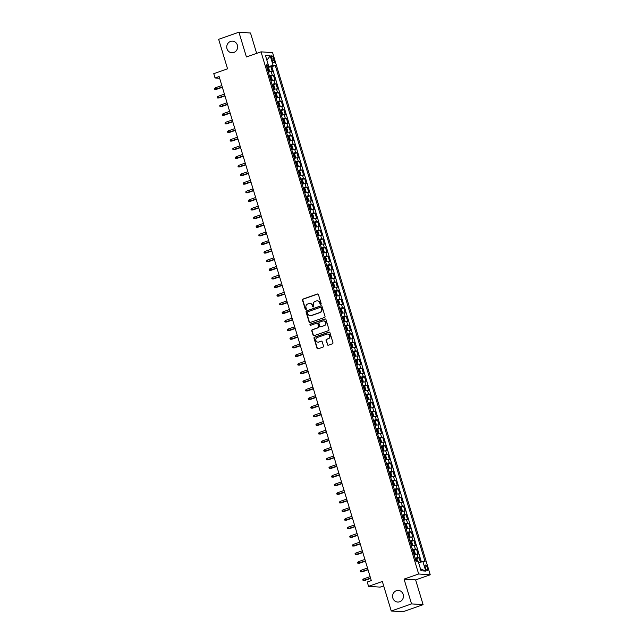 <?xml version="1.0" encoding="UTF-8"?>
<svg xmlns="http://www.w3.org/2000/svg" width="644" height="644" viewBox="0 0 644 644"><rect width="100%" height="100%" fill="white"/><g stroke="black" fill="none" stroke-linecap="round" stroke-linejoin="round"><path stroke-width="0.97" d="M320.776 304.362A0.62 0.588 -86 0 0 321.155 303.574L318.442 294.59A0.894 0.837 -86 0 0 317.387 294.018L303.05 299.049A0.894 0.837 -86 0 0 302.511 300.176L305.224 309.16A0.62 0.588 -86 0 0 305.956 309.555A0.62 0.588 -86 0 0 306.335 308.774L305.989 307.607A2.85 2.673 -86 0 1 307.719 304.008L308.911 303.59A2.85 2.673 -86 0 1 312.276 305.401L312.63 306.56A0.62 0.588 -86 0 0 313.37 306.963A0.62 0.588 -86 0 0 313.749 306.174L313.395 305.006A2.85 2.673 -86 0 1 315.125 301.408L316.325 300.99A2.85 2.673 -86 0 1 319.69 302.801L320.036 303.968A0.62 0.588 -86 0 0 320.776 304.362M396.35 590.725A5.812 5.45 -86 0 0 397.614 602.035A5.812 5.45 -86 0 0 403.426 595.507A5.812 5.45 -86 0 0 396.35 590.725M230.512 41.441A5.812 5.45 -86 0 0 231.776 52.752A5.812 5.45 -86 0 0 237.588 46.223A5.812 5.45 -86 0 0 230.512 41.441M427.375 567.847A2.906 0.934 70.7 0 0 425.41 565.038A2.906 0.934 70.7 0 0 425.37 567.702A2.906 0.934 70.7 0 0 427.334 570.52A2.906 0.934 70.7 0 0 427.375 567.847M327.337 344.637A0.894 0.837 -86 0 0 328.392 345.208L332.417 343.791A0.894 0.837 -86 0 0 332.956 342.672L329.945 332.69A0.894 0.837 -86 0 0 328.891 332.119L314.554 337.15A0.894 0.837 -86 0 0 314.014 338.277L317.025 348.259A0.894 0.837 -86 0 0 318.08 348.823L322.934 347.116A0.894 0.837 -86 0 0 323.481 345.989L322.185 341.723A0.894 0.837 -86 0 0 321.139 341.159L318.724 342.004A2.383 2.238 -86 0 1 315.826 340.04A2.383 2.238 -86 0 1 317.363 337.472L326.798 334.164A2.383 2.238 -86 0 1 329.704 336.128A2.383 2.238 -86 0 1 328.166 338.688L326.597 339.243A0.894 0.837 -86 0 0 326.049 340.37L327.651 344.661A0.894 0.837 -86 0 0 328.231 345.24M256.658 53.38L250.508 33.005L238.94 32.2L218.654 39.316L227.557 68.828L213.768 73.666L215.064 77.972L219.121 76.547L371.306 580.598L367.249 582.015L368.545 586.322L380.121 587.127L383.671 585.879M411.54 603.887L423.108 604.684L415.63 579.914L404.062 579.109L411.54 603.887L391.254 610.995L382.343 581.484L368.545 586.322M404.062 579.109L418.664 573.989L261.021 51.85L272.589 52.647L430.232 574.794L418.664 573.989M238.94 32.2L246.419 56.97L261.021 51.85M324.471 317.492A0.894 0.837 -86 0 0 325.019 316.365L322 306.383A0.894 0.837 -86 0 0 320.954 305.82L306.616 310.851A0.894 0.837 -86 0 0 306.069 311.97L309.088 321.952A0.894 0.837 -86 0 0 310.134 322.523L324.471 317.492M325.969 319.537L328.987 329.519A0.894 0.837 -86 0 1 328.448 330.646L314.111 335.669A0.894 0.837 -86 0 1 313.056 335.105L311.768 330.831A0.894 0.837 -86 0 1 312.308 329.712L318.12 327.667A0.894 0.837 -86 0 0 318.659 326.54L317.806 323.707A0.894 0.837 -86 0 0 316.759 323.143L310.706 325.268A0.62 0.588 -86 0 1 309.941 324.753A0.62 0.588 -86 0 1 310.344 324.085L324.922 318.973A0.894 0.837 -86 0 1 325.969 319.537M423.108 604.684L402.822 611.8L391.254 610.995M420.443 562.212L419.099 557.736L416.266 558.726M415.09 558.195A3.631 0.467 -16.8 0 1 417.956 557.656L416.918 554.21L418.053 554.291L416.491 549.123L413.665 550.113M412.49 549.582A3.631 0.467 -16.8 0 1 415.356 549.042L414.309 545.597L415.452 545.669L413.891 540.501L411.065 541.491M409.89 540.96A3.631 0.467 -16.8 0 1 412.756 540.421L411.709 536.975L412.852 537.056L411.291 531.888L408.465 532.878M407.29 532.346A3.631 0.467 -16.8 0 1 410.148 531.807L409.109 528.362L410.252 528.442L408.69 523.274L405.865 524.264M404.682 523.733A3.631 0.467 -16.8 0 1 407.547 523.194L406.509 519.748L407.652 519.821L406.09 514.653L403.265 515.643M402.081 515.111A3.631 0.467 -16.8 0 1 404.947 514.572L403.909 511.127L405.052 511.207L403.49 506.039L400.657 507.029M399.481 506.498A3.631 0.467 -16.8 0 1 402.347 505.959L401.309 502.513L402.444 502.594L400.89 497.426L398.056 498.416M396.881 497.884A3.631 0.467 -16.8 0 1 399.747 497.345L398.7 493.9L399.844 493.972L398.282 488.804L395.456 489.794M394.281 489.263A3.631 0.467 -16.8 0 1 397.147 488.724L396.1 485.278L397.243 485.359L395.682 480.191L392.856 481.181M391.681 480.649A3.631 0.467 -16.8 0 1 394.539 480.11L393.5 476.665L394.643 476.745L393.082 471.577L390.256 472.567M389.073 472.036A3.631 0.467 -16.8 0 1 391.938 471.497L390.9 468.051L392.043 468.124L390.481 462.956L387.656 463.946M386.472 463.414A3.631 0.467 -16.8 0 1 389.338 462.875L388.3 459.43L389.443 459.51L387.881 454.342L385.056 455.332M383.872 454.801A3.631 0.467 -16.8 0 1 386.738 454.262L385.7 450.816L386.835 450.897L385.281 445.729L382.447 446.719M381.272 446.187A3.631 0.467 -16.8 0 1 384.138 445.648L383.099 442.203L384.235 442.275L382.673 437.107L379.847 438.097M378.672 437.566A3.631 0.467 -16.8 0 1 381.538 437.026L380.491 433.581L381.634 433.662L380.073 428.493L377.247 429.484M376.072 428.952A3.631 0.467 -16.8 0 1 378.938 428.413L377.891 424.968L379.034 425.048L377.473 419.88L374.647 420.87M373.472 420.339A3.631 0.467 -16.8 0 1 376.329 419.799L375.291 416.354L376.434 416.426L374.872 411.258L372.047 412.249M370.863 411.717A3.631 0.467 -16.8 0 1 373.729 411.178L372.691 407.733L373.834 407.813L372.272 402.645L369.447 403.635M368.263 403.104A3.631 0.467 -16.8 0 1 371.129 402.564L370.091 399.119L371.234 399.2L369.672 394.031L366.839 395.022M365.663 394.49A3.631 0.467 -16.8 0 1 368.529 393.951L367.491 390.506L368.626 390.578L367.072 385.41L364.238 386.4M363.063 385.869A3.631 0.467 -16.8 0 1 365.929 385.329L364.89 381.884L366.025 381.964L364.464 376.796L361.638 377.787M360.463 377.255A3.631 0.467 -16.8 0 1 363.329 376.716L362.282 373.27L363.425 373.351L361.864 368.183L359.038 369.173M357.863 368.642A3.631 0.467 -16.8 0 1 360.721 368.102L359.682 364.657L360.825 364.729L359.263 359.561L356.438 360.551M355.255 360.02A3.631 0.467 -16.8 0 1 358.12 359.481L357.082 356.035L358.225 356.116L356.663 350.948L353.838 351.938M352.654 351.407A3.631 0.467 -16.8 0 1 355.52 350.867L354.482 347.422L355.625 347.502L354.063 342.334L351.238 343.324M350.054 342.793A3.631 0.467 -16.8 0 1 352.92 342.254L351.882 338.808L353.025 338.881L351.463 333.713L348.629 334.703M347.454 334.172A3.631 0.467 -16.8 0 1 350.32 333.632L349.281 330.187L350.417 330.267L348.855 325.099L346.029 326.089M344.854 325.558A3.631 0.467 -16.8 0 1 347.72 325.019L346.673 321.573L347.816 321.654L346.255 316.486L343.429 317.476M342.254 316.945A3.631 0.467 -16.8 0 1 345.12 316.405L344.073 312.96L345.216 313.032L343.654 307.864L340.829 308.854M339.654 308.323A3.631 0.467 -16.8 0 1 342.511 307.784L341.473 304.338L342.616 304.419L341.054 299.251L338.229 300.241M337.045 299.71A3.631 0.467 -16.8 0 1 339.911 299.17L338.873 295.725L340.016 295.805L338.454 290.637L335.629 291.627M334.445 291.096A3.631 0.467 -16.8 0 1 337.311 290.557L336.273 287.111L337.416 287.184L335.854 282.016L333.02 283.006M331.845 282.474A3.631 0.467 -16.8 0 1 334.711 281.935L333.673 278.49L334.808 278.57L333.254 273.402L330.42 274.392M329.245 273.861A3.631 0.467 -16.8 0 1 332.111 273.322L331.072 269.876L332.207 269.957L330.646 264.789L327.82 265.779M326.645 265.248A3.631 0.467 -16.8 0 1 329.511 264.708L328.464 261.263L329.607 261.335L328.046 256.167L325.22 257.157M324.045 256.626A3.631 0.467 -16.8 0 1 326.902 256.087L325.864 252.641L327.007 252.722L325.445 247.554L322.62 248.544M321.437 248.012A3.631 0.467 -16.8 0 1 324.302 247.473L323.264 244.028L324.407 244.108L322.845 238.94L320.02 239.93M318.836 239.399A3.631 0.467 -16.8 0 1 321.702 238.86L320.664 235.414L321.807 235.487L320.245 230.319L317.42 231.309M316.236 230.777A3.631 0.467 -16.8 0 1 319.102 230.238L318.064 226.793L319.207 226.873L317.645 221.705L314.811 222.695M313.636 222.164A3.631 0.467 -16.8 0 1 316.502 221.625L315.463 218.179L316.598 218.26L315.037 213.092L312.211 214.082M311.036 213.55A3.631 0.467 -16.8 0 1 313.902 213.011L312.855 209.566L313.998 209.638L312.437 204.47L309.611 205.46M308.436 204.929A3.631 0.467 -16.8 0 1 311.302 204.39L310.255 200.944L311.398 201.025L309.836 195.857L307.011 196.847M305.836 196.315A3.631 0.467 -16.8 0 1 308.693 195.776L307.655 192.331L308.798 192.411L307.236 187.243L304.411 188.233M303.227 187.702A3.631 0.467 -16.8 0 1 306.093 187.163L305.055 183.717L306.198 183.79L304.636 178.621L301.811 179.612M300.627 179.08A3.631 0.467 -16.8 0 1 303.493 178.541L302.455 175.096L303.598 175.176L302.036 170.008L299.21 170.998M298.027 170.467A3.631 0.467 -16.8 0 1 300.893 169.927L299.854 166.482L300.99 166.563L299.436 161.394L296.602 162.385M295.427 161.853A3.631 0.467 -16.8 0 1 298.293 161.314L297.254 157.869L298.389 157.941L296.828 152.773L294.002 153.763M292.827 153.232A3.631 0.467 -16.8 0 1 295.693 152.692L294.646 149.247L295.789 149.328L294.228 144.159L291.402 145.15M290.227 144.618A3.631 0.467 -16.8 0 1 293.084 144.079L292.046 140.633L293.189 140.714L291.627 135.546L288.802 136.536M287.618 136.005A3.631 0.467 -16.8 0 1 290.484 135.465L289.446 132.02L290.589 132.092L289.027 126.924L286.202 127.915M285.018 127.383A3.631 0.467 -16.8 0 1 287.884 126.844L286.846 123.398L287.989 123.479L286.427 118.311L283.602 119.301M282.418 118.77A3.631 0.467 -16.8 0 1 285.284 118.23L284.246 114.785L285.389 114.865L283.827 109.697L280.993 110.688M279.818 110.156A3.631 0.467 -16.8 0 1 282.684 109.617L281.645 106.171L282.78 106.244L281.219 101.076L278.393 102.066M277.218 101.535A3.631 0.467 -16.8 0 1 280.084 100.995L279.037 97.55L280.18 97.63L278.619 92.462L275.793 93.452M274.618 92.921A3.631 0.467 -16.8 0 1 277.483 92.382L276.437 88.936L277.58 89.017L276.018 83.849L273.193 84.839M272.018 84.308A3.631 0.467 -16.8 0 1 274.875 83.768L273.837 80.323L274.98 80.395L273.418 75.227L272.275 75.147A3.631 0.467 163.2 0 0 269.409 75.686M270.593 76.217L273.418 75.227M271.631 58.403L272.203 60.303A2.818 0.902 70.7 0 0 274.103 63.023A2.818 0.902 70.7 0 0 274.143 60.439L273.571 58.54A2.818 0.902 70.7 0 0 271.671 55.819A2.818 0.902 70.7 0 0 271.631 58.403M418.576 562.647L422.923 561.632L425.112 561.785L275.27 65.487L273.08 65.342L266.793 67.016M422.923 561.632L425.789 571.107L421.031 570.777L418.173 561.302L415.984 561.149L266.141 64.859L268.331 65.012L265.473 55.529L270.222 55.859L273.08 65.342M421.401 561.987L271.865 66.686L270.818 66.614L272.38 71.782L271.237 71.701A3.631 0.467 163.2 0 0 268.371 72.241M274.875 83.768L276.018 83.849M277.483 92.382L278.619 92.462M280.084 100.995L281.219 101.076M282.684 109.617L283.827 109.697M285.284 118.23L286.427 118.311M287.884 126.844L289.027 126.924M290.484 135.465L291.627 135.546M293.084 144.079L294.228 144.159M295.693 152.692L296.828 152.773M298.293 161.314L299.436 161.394M300.893 169.927L302.036 170.008M303.493 178.541L304.636 178.621M306.093 187.163L307.236 187.243M308.693 195.776L309.836 195.857M311.302 204.39L312.437 204.47M313.902 213.011L315.037 213.092M316.502 221.625L317.645 221.705M319.102 230.238L320.245 230.319M321.702 238.86L322.845 238.94M324.302 247.473L325.445 247.554M326.902 256.087L328.046 256.167M329.511 264.708L330.646 264.789M332.111 273.322L333.254 273.402M334.711 281.935L335.854 282.016M337.311 290.557L338.454 290.637M339.911 299.17L341.054 299.251M342.511 307.784L343.654 307.864M345.12 316.405L346.255 316.486M347.72 325.019L348.855 325.099M350.32 333.632L351.463 333.713M352.92 342.254L354.063 342.334M355.52 350.867L356.663 350.948M358.12 359.481L359.263 359.561M360.721 368.102L361.864 368.183M363.329 376.716L364.464 376.796M365.929 385.329L367.072 385.41M368.529 393.951L369.672 394.031M371.129 402.564L372.272 402.645M373.729 411.178L374.872 411.258M376.329 419.799L377.473 419.88M378.938 428.413L380.073 428.493M381.538 437.026L382.673 437.107M384.138 445.648L385.281 445.729M386.738 454.262L387.881 454.342M389.338 462.875L390.481 462.956M391.938 471.497L393.082 471.577M394.539 480.11L395.682 480.191M397.147 488.724L398.282 488.804M399.747 497.345L400.89 497.426M402.347 505.959L403.49 506.039M404.947 514.572L406.09 514.653M407.547 523.194L408.69 523.274M410.148 531.807L411.291 531.888M412.756 540.421L413.891 540.501M415.356 549.042L416.491 549.123M417.956 557.656L419.099 557.736M268.588 66.388L268.194 65.092M415.63 579.914L430.232 574.794M215.064 77.972L219.652 78.286M267.993 67.604L270.818 66.614M271.865 66.686L275.27 65.487M266.527 66.123L268.331 65.012M273.837 80.323A3.631 0.467 163.2 0 0 270.971 80.862M276.437 88.936A3.631 0.467 163.2 0 0 273.571 89.476M279.037 97.55A3.631 0.467 163.2 0 0 276.179 98.089M281.645 106.171A3.631 0.467 163.2 0 0 278.78 106.711M284.246 114.785A3.631 0.467 163.2 0 0 281.38 115.324M286.846 123.398A3.631 0.467 163.2 0 0 283.98 123.938M289.446 132.02A3.631 0.467 163.2 0 0 286.58 132.559M292.046 140.633A3.631 0.467 163.2 0 0 289.18 141.173M294.646 149.247A3.631 0.467 163.2 0 0 291.788 149.786M297.254 157.869A3.631 0.467 163.2 0 0 294.389 158.408M299.854 166.482A3.631 0.467 163.2 0 0 296.989 167.021M302.455 175.096A3.631 0.467 163.2 0 0 299.589 175.635M305.055 183.717A3.631 0.467 163.2 0 0 302.189 184.248M307.655 192.331A3.631 0.467 163.2 0 0 304.789 192.87M310.255 200.944A3.631 0.467 163.2 0 0 307.389 201.483M312.855 209.566A3.631 0.467 163.2 0 0 309.997 210.097M315.463 218.179A3.631 0.467 163.2 0 0 312.598 218.719M318.064 226.793A3.631 0.467 163.2 0 0 315.198 227.332M320.664 235.414A3.631 0.467 163.2 0 0 317.798 235.946M323.264 244.028A3.631 0.467 163.2 0 0 320.398 244.567M325.864 252.641A3.631 0.467 163.2 0 0 322.998 253.181M328.464 261.263A3.631 0.467 163.2 0 0 325.606 261.794M331.072 269.876A3.631 0.467 163.2 0 0 328.207 270.416M333.673 278.49A3.631 0.467 163.2 0 0 330.807 279.029M336.273 287.111A3.631 0.467 163.2 0 0 333.407 287.643M338.873 295.725A3.631 0.467 163.2 0 0 336.007 296.264M341.473 304.338A3.631 0.467 163.2 0 0 338.607 304.878M344.073 312.96A3.631 0.467 163.2 0 0 341.207 313.491M346.673 321.573A3.631 0.467 163.2 0 0 343.816 322.113M349.281 330.187A3.631 0.467 163.2 0 0 346.416 330.726M351.882 338.808A3.631 0.467 163.2 0 0 349.016 339.34M354.482 347.422A3.631 0.467 163.2 0 0 351.616 347.961M357.082 356.035A3.631 0.467 163.2 0 0 354.216 356.575M359.682 364.657A3.631 0.467 163.2 0 0 356.816 365.188M362.282 373.27A3.631 0.467 163.2 0 0 359.424 373.81M364.89 381.884A3.631 0.467 163.2 0 0 362.025 382.423M367.491 390.506A3.631 0.467 163.2 0 0 364.625 391.037M370.091 399.119A3.631 0.467 163.2 0 0 367.225 399.658M372.691 407.733A3.631 0.467 163.2 0 0 369.825 408.272M375.291 416.354A3.631 0.467 163.2 0 0 372.425 416.885M377.891 424.968A3.631 0.467 163.2 0 0 375.025 425.507M380.491 433.581A3.631 0.467 163.2 0 0 377.634 434.12M383.099 442.203A3.631 0.467 163.2 0 0 380.234 442.734M385.7 450.816A3.631 0.467 163.2 0 0 382.834 451.355M388.3 459.43A3.631 0.467 163.2 0 0 385.434 459.969M390.9 468.051A3.631 0.467 163.2 0 0 388.034 468.582M393.5 476.665A3.631 0.467 163.2 0 0 390.634 477.204M396.1 485.278A3.631 0.467 163.2 0 0 393.234 485.818M398.7 493.9A3.631 0.467 163.2 0 0 395.843 494.431M401.309 502.513A3.631 0.467 163.2 0 0 398.443 503.053M403.909 511.127A3.631 0.467 163.2 0 0 401.043 511.666M406.509 519.748A3.631 0.467 163.2 0 0 403.643 520.28M409.109 528.362A3.631 0.467 163.2 0 0 406.243 528.901M411.709 536.975A3.631 0.467 163.2 0 0 408.843 537.515M414.309 545.597A3.631 0.467 163.2 0 0 411.452 546.128M416.918 554.21A3.631 0.467 163.2 0 0 414.052 554.75M266.882 60.206L270.222 55.859M425.789 571.107L420.435 568.797M320.712 304.379A0.62 0.588 -86 0 1 320.35 303.984L319.996 302.825A2.85 2.673 -86 0 0 317.492 300.869M310.086 303.469A2.85 2.673 -86 0 1 312.59 305.425L312.944 306.584A0.62 0.588 -86 0 0 313.306 306.979M317.862 294.002A0.894 0.837 -86 0 0 317.701 294.042L303.364 299.074A0.894 0.837 -86 0 0 302.825 300.201L305.538 309.184A0.62 0.588 -86 0 0 305.892 309.579M321.42 305.803A0.894 0.837 -86 0 0 321.259 305.844L306.922 310.867A0.894 0.837 -86 0 0 306.383 311.994L309.402 321.976A0.894 0.837 -86 0 0 309.981 322.555M321.171 307.711A0.62 0.588 -86 0 0 320.43 307.309L307.848 311.728A0.62 0.588 -86 0 0 307.47 312.509L307.84 313.741A2.85 2.673 -86 0 0 311.205 315.552L319.802 312.533A2.85 2.673 -86 0 0 321.541 308.935L321.477 307.727A0.62 0.588 -86 0 0 320.809 307.317M310.344 315.697A2.85 2.673 -86 0 0 311.519 315.576L311.205 315.552M321.477 307.727L321.847 308.959A2.85 2.673 -86 0 1 320.116 312.557L311.519 315.576M317.226 323.127A0.894 0.837 -86 0 1 318.12 323.731L318.973 326.564A0.894 0.837 -86 0 1 318.434 327.691L312.622 329.728A0.894 0.837 -86 0 0 312.082 330.855L313.37 335.13A0.894 0.837 -86 0 0 313.95 335.709M325.389 318.957A0.894 0.837 -86 0 0 325.236 318.989L310.658 324.101A0.62 0.588 -86 0 0 310.641 325.284M324.157 325.55A2.383 2.238 -86 0 0 323.634 320.913A2.383 2.238 -86 0 0 322.789 321.026L319.464 322.193A0.894 0.837 -86 0 0 318.925 323.32L319.778 326.154A0.894 0.837 -86 0 0 320.833 326.717L324.471 325.574A2.383 2.238 -86 0 0 323.795 320.929M320.672 326.758A0.894 0.837 -86 0 0 321.139 326.741L320.833 326.717M324.471 325.574L321.139 326.741M327.804 334.067A2.383 2.238 -86 0 1 328.48 338.712L326.902 339.267A0.894 0.837 -86 0 0 326.363 340.386L327.651 344.661M318.039 342.117A2.383 2.238 -86 0 0 319.038 342.02L318.724 342.004M321.606 341.135A0.894 0.837 -86 0 0 321.453 341.175L319.038 342.02M329.366 332.103A0.894 0.837 -86 0 0 329.205 332.143L314.868 337.174A0.894 0.837 -86 0 0 314.328 338.301L317.339 348.275A0.894 0.837 -86 0 0 317.919 348.863M268.339 72.128L269.57 71.001L268.789 68.417L267.904 67.515L266.978 67.636M267.92 67.54L269.208 71.806L268.282 71.943M267.791 70.309L268.371 70.204L268.065 69.174L267.477 69.27M216.384 89.371L214.79 89.371L214.524 88.51L215.354 87.785L215.821 89.339L216.384 89.371L222.365 87.278M214.79 89.371L222.301 87.061M215.354 87.785L221.834 85.515M270.939 80.742L272.171 79.623L271.39 77.039L270.504 76.129L269.578 76.25M270.528 76.153L271.816 80.42L270.882 80.556M270.391 78.922L270.971 78.818L270.665 77.787L270.078 77.884M218.984 97.993L217.39 97.985L217.125 97.123L217.954 96.399L218.421 97.952L218.984 97.993L224.965 95.892M217.39 97.985L224.901 95.682M217.954 96.399L224.434 94.129M273.539 89.355L274.771 88.236L273.99 85.652L273.104 84.75L272.187 84.863M274.408 89.057L273.483 89.178M272.992 87.536L273.579 87.439L273.265 86.401L272.678 86.505M221.584 106.606L219.99 106.598L219.733 105.737L220.554 105.02L221.021 106.566L221.584 106.606L227.565 104.513M219.99 106.598L227.501 104.296M220.554 105.02L227.034 102.742M276.139 97.977L277.371 96.85L276.59 94.266L275.729 93.388L274.787 93.485M277.009 97.671L276.083 97.791M275.729 93.388L277.017 97.655M275.592 96.157L276.179 96.053L275.865 95.022L275.278 95.119M224.184 115.22L222.591 115.22L222.333 114.358L223.154 113.634L223.621 115.187L224.184 115.22L230.166 113.127M222.591 115.22L230.101 112.909M223.154 113.634L229.634 111.364M278.739 106.59L279.971 105.471L279.19 102.887L278.305 101.977L277.387 102.098M279.609 106.284L278.691 106.405M278.192 104.771L278.78 104.666L278.466 103.636L277.878 103.732M226.785 123.841L225.191 123.833L224.933 122.972L225.754 122.247L226.229 123.801L226.785 123.841L232.766 121.74M225.191 123.833L232.701 121.531M225.754 122.247L232.234 119.977M281.348 115.204L282.571 114.085L281.79 111.501L280.905 110.599L279.987 110.712M282.209 114.906L281.291 115.026M280.792 113.384L281.38 113.288L281.066 112.249L280.486 112.354M229.393 132.455L227.791 132.447L227.533 131.585L228.362 130.869L228.829 132.414L229.393 132.455L235.374 130.362M227.791 132.447L235.31 130.144M228.362 130.869L234.835 128.591M283.948 123.825L285.179 122.698L284.398 120.114L283.529 119.237L282.587 119.333M284.809 123.519L283.891 123.64M283.529 119.237L284.817 123.503M283.392 122.006L283.98 121.901L283.666 120.871L283.086 120.967M231.993 141.068L230.391 141.068L230.133 140.207L230.963 139.482L231.429 141.036L231.993 141.068L237.974 138.975M230.391 141.068L237.91 138.758M230.963 139.482L237.443 137.212M286.548 132.439L287.779 131.32L286.999 128.736L286.113 127.826L285.187 127.947M287.409 132.133L286.491 132.253M286 130.619L286.58 130.515L286.274 129.484L285.686 129.581M234.593 149.69L232.999 149.682L232.734 148.82L233.563 148.096L234.03 149.65L234.593 149.69L240.574 147.589M232.999 149.682L240.51 147.379M233.563 148.096L240.043 145.826M289.148 141.052L290.38 139.933L289.599 137.349L288.713 136.448L287.796 136.56M290.009 140.754L289.092 140.875M288.601 139.233L289.188 139.136L288.874 138.098L288.287 138.202M237.193 158.303L235.599 158.295L235.334 157.434L236.163 156.717L236.63 158.263L237.193 158.303L243.174 156.21M235.599 158.295L243.11 155.993M236.163 156.717L242.643 154.439M291.748 149.674L292.98 148.547L292.199 145.963L291.313 145.061L290.396 145.182M291.338 145.085L292.626 149.352L291.692 149.488M291.201 147.854L291.788 147.75L291.474 146.719L290.887 146.816M239.793 166.917L238.2 166.917L237.942 166.055L238.763 165.331L239.23 166.885L239.793 166.917L245.775 164.824M238.2 166.917L245.71 164.606M238.763 165.331L245.243 163.061M294.348 158.287L295.58 157.168L294.799 154.584L293.914 153.675L292.996 153.795M293.938 153.699L295.226 157.965L294.292 158.102M293.801 156.468L294.389 156.363L294.075 155.333L293.487 155.429M242.394 175.538L240.8 175.53L240.542 174.669L241.363 173.944L241.83 175.498L242.394 175.538L248.375 173.437M240.8 175.53L248.31 173.228M241.363 173.944L247.843 171.674M296.956 166.901L298.18 165.782L297.399 163.198L296.514 162.296L295.596 162.409M296.538 162.312L297.826 166.579L296.9 166.724M296.401 165.081L296.989 164.985L296.675 163.946L296.087 164.051M245.002 184.152L243.4 184.144L243.142 183.282L243.963 182.566L244.438 184.112L245.002 184.152L250.975 182.059M243.4 184.144L250.91 181.841M243.963 182.566L250.444 180.288M299.557 175.522L300.78 174.395L300.007 171.811L299.122 170.91L298.196 171.03M299.138 170.934L300.426 175.2L299.5 175.337M299.001 173.703L299.589 173.598L299.275 172.568L298.695 172.664M247.602 192.765L246 192.765L245.742 191.904L246.572 191.179L247.038 192.733L247.602 192.765L253.583 190.672M246 192.765L253.519 190.455M246.572 191.179L253.044 188.909M302.157 184.136L303.388 183.017L302.608 180.433L301.722 179.523L300.796 179.644M303.018 183.83L302.1 183.951M301.609 182.316L302.189 182.212L301.883 181.181L301.295 181.278M250.202 201.387L248.608 201.379L248.343 200.517L249.172 199.793L249.639 201.347L250.202 201.387L256.183 199.286M248.608 201.379L256.119 199.077M249.172 199.793L255.652 197.523M304.757 192.749L305.989 191.63L305.208 189.046L304.322 188.145L303.396 188.257M304.346 188.161L305.634 192.427L304.701 192.572M304.209 190.93L304.789 190.833L304.483 189.795L303.896 189.9M252.802 210L251.208 209.992L250.943 209.131L251.772 208.415L252.239 209.96L252.802 210L258.783 207.907M251.208 209.992L258.719 207.69M251.772 208.415L258.252 206.136M307.357 201.371L308.589 200.244L307.808 197.66L306.922 196.758L306.005 196.879M306.947 196.782L308.235 201.049L307.301 201.186M306.81 199.551L307.397 199.447L307.083 198.416L306.496 198.513M255.402 218.614L253.808 218.614L253.551 217.753L254.372 217.028L254.839 218.582L255.402 218.614L261.384 216.521M253.808 218.614L261.319 216.304M254.372 217.028L260.852 214.758M309.957 209.984L311.189 208.865L310.408 206.281L309.523 205.372L308.605 205.492M310.827 209.678L309.901 209.799M309.41 208.165L309.997 208.06L309.684 207.03L309.096 207.127M258.002 227.235L256.409 227.227L256.151 226.366L256.972 225.642L257.439 227.195L258.002 227.235L263.984 225.134M256.409 227.227L263.919 224.925M256.972 225.642L263.452 223.371M312.557 218.598L313.789 217.479L313.008 214.895L312.147 214.009L311.205 214.106M313.427 218.3L312.509 218.421M312.147 214.009L313.435 218.276M312.01 216.778L312.598 216.682L312.284 215.643L311.696 215.748M260.603 235.849L259.009 235.841L258.751 234.98L259.572 234.263L260.047 235.809L260.603 235.849L266.584 233.756M259.009 235.841L266.519 233.539M259.572 234.263L266.053 231.985M315.166 227.219L316.389 226.092L315.608 223.508L314.723 222.607L313.805 222.727M316.027 226.913L315.109 227.034M314.61 225.4L315.198 225.295L314.884 224.265L314.296 224.362M263.211 244.462L261.609 244.462L261.351 243.601L262.18 242.877L262.647 244.43L263.211 244.462L269.192 242.369M261.609 244.462L269.128 242.152M262.18 242.877L268.653 240.606M317.766 235.833L318.997 234.714L318.217 232.13L317.347 231.244L316.405 231.341M318.627 235.527L317.709 235.648M317.347 231.244L318.635 235.511M317.21 234.013L317.798 233.909L317.484 232.878L316.904 232.975M265.811 253.084L264.209 253.076L263.951 252.215L264.781 251.49L265.248 253.044L265.811 253.084L271.792 250.983M264.209 253.076L271.728 250.774M264.781 251.49L271.261 249.22M320.366 244.446L321.598 243.327L320.817 240.743L319.955 239.858L319.005 239.954M321.227 244.148L320.31 244.269M319.955 239.858L321.235 244.124M319.818 242.627L320.398 242.53L320.092 241.492L319.505 241.597M268.411 261.697L266.817 261.689L266.552 260.828L267.381 260.112L267.848 261.657L268.411 261.697L274.392 259.604M266.817 261.689L274.328 259.387M267.381 260.112L273.861 257.833M322.966 253.068L324.198 251.941L323.417 249.357L322.531 248.455L321.614 248.576M323.827 252.762L322.91 252.883M322.419 251.249L323.006 251.144L322.692 250.114L322.105 250.21M271.011 270.311L269.417 270.311L269.152 269.45L269.981 268.725L270.448 270.279L271.011 270.311L276.992 268.218M269.417 270.311L276.928 268.001M269.981 268.725L276.461 266.455M325.566 261.681L326.798 260.562L326.017 257.978L325.156 257.093L324.214 257.189M326.436 261.375L325.51 261.496M325.156 257.093L326.444 261.359M325.019 259.862L325.606 259.757L325.292 258.727L324.705 258.824M273.611 278.933L272.018 278.924L271.76 278.063L272.581 277.339L273.048 278.892L273.611 278.933L279.593 276.831M272.018 278.924L279.528 276.622M272.581 277.339L279.061 275.069M328.166 270.295L329.398 269.176L328.617 266.592L327.732 265.69L326.814 265.803M329.036 269.997L328.11 270.118M327.619 268.476L328.207 268.379L327.893 267.341L327.305 267.445M276.212 287.546L274.618 287.538L274.36 286.677L275.181 285.96L275.648 287.506L276.212 287.546L282.193 285.453M274.618 287.538L282.128 285.236M275.181 285.96L281.661 283.682M330.766 278.916L331.998 277.789L331.217 275.205L330.332 274.304L329.414 274.425M331.636 278.611L330.718 278.731M330.219 277.097L330.807 276.992L330.493 275.962L329.905 276.059M278.82 296.159L277.218 296.159L276.96 295.298L277.781 294.574L278.256 296.127L278.82 296.159L284.793 294.067M277.218 296.159L284.728 293.849M277.781 294.574L284.262 292.304M333.375 287.53L334.598 286.411L333.825 283.827L332.932 282.917L332.014 283.038M332.956 282.941L334.244 287.208L333.318 287.345M332.819 285.711L333.407 285.606L333.093 284.576L332.513 284.672M281.42 304.781L279.818 304.773L279.56 303.912L280.39 303.187L280.856 304.741L281.42 304.781L287.401 302.68M279.818 304.773L287.337 302.471M280.39 303.187L286.862 300.917M335.975 296.143L337.206 295.024L336.426 292.44L335.54 291.539L334.614 291.651M335.556 291.555L336.844 295.821L335.918 295.966M335.419 294.324L336.007 294.228L335.693 293.189L335.113 293.294M284.02 313.395L282.426 313.387L282.161 312.525L282.99 311.809L283.457 313.354L284.02 313.395L290.001 311.302M282.426 313.387L289.937 311.084M282.99 311.809L289.47 309.531M338.575 304.765L339.807 303.638L339.026 301.054L338.14 300.152L337.214 300.273M339.436 304.459L338.519 304.58M338.028 302.946L338.607 302.841L338.301 301.811L337.714 301.907M286.62 322.008L285.026 322.008L284.761 321.147L285.59 320.422L286.057 321.976L286.62 322.008L292.601 319.915M285.026 322.008L292.537 319.698M285.59 320.422L292.07 318.152M341.175 313.378L342.407 312.26L341.626 309.675L340.74 308.766L339.823 308.887M340.765 308.79L342.053 313.056L341.119 313.193M340.628 311.559L341.215 311.454L340.901 310.424L340.314 310.521M289.22 330.63L287.627 330.622L287.361 329.76L288.19 329.036L288.657 330.589L289.22 330.63L295.202 328.529M287.627 330.622L295.137 328.319M288.19 329.036L294.67 326.766M343.775 321.992L345.007 320.873L344.226 318.289L343.341 317.387L342.423 317.5M343.365 317.403L344.653 321.67L343.719 321.815M343.228 320.173L343.816 320.076L343.502 319.038L342.914 319.142M291.821 339.243L290.227 339.235L289.969 338.374L290.79 337.657L291.257 339.203L291.821 339.243L297.802 337.15M290.227 339.235L297.737 336.933M290.79 337.657L297.27 335.379M346.375 330.613L347.607 329.487L346.826 326.902L345.941 326.001L345.023 326.122M345.965 326.025L347.253 330.292L346.327 330.428M345.828 328.794L346.416 328.69L346.102 327.659L345.514 327.756M294.421 347.857L292.827 347.857L292.569 346.995L293.39 346.271L293.865 347.824L294.421 347.857L300.402 345.764M292.827 347.857L300.337 345.546M293.39 346.271L299.871 344.001M348.984 339.227L350.207 338.108L349.426 335.524L348.541 334.614L347.623 334.735M348.565 334.639L349.853 338.905L348.927 339.042M348.428 337.408L349.016 337.303L348.702 336.273L348.114 336.369M297.029 356.478L295.427 356.47L295.169 355.609L295.999 354.884L296.465 356.438L297.029 356.478L303.01 354.377M295.427 356.47L302.946 354.168M295.999 354.884L302.471 352.614M351.584 347.841L352.815 346.722L352.035 344.138L351.149 343.236L350.223 343.349M352.445 347.543L351.527 347.663M351.028 346.021L351.616 345.925L351.302 344.886L350.722 344.991M299.629 365.092L298.027 365.084L297.769 364.222L298.599 363.506L299.066 365.051L299.629 365.092L305.61 362.999M298.027 365.084L305.546 362.781M298.599 363.506L305.079 361.228M354.184 356.462L355.416 355.335L354.635 352.751L353.773 351.874L352.823 351.97M355.045 356.156L354.128 356.277M353.773 351.874L355.053 356.14M353.637 354.643L354.216 354.538L353.91 353.508L353.323 353.604M302.229 373.705L300.635 373.705L300.37 372.844L301.199 372.119L301.666 373.673L302.229 373.705L308.21 371.612M300.635 373.705L308.146 371.395M301.199 372.119L307.679 369.849M356.784 365.076L358.016 363.957L357.235 361.373L356.349 360.463L355.432 360.584M357.645 364.77L356.728 364.89M356.237 363.256L356.816 363.152L356.51 362.121L355.923 362.218M304.829 382.327L303.235 382.319L302.97 381.457L303.799 380.733L304.266 382.286L304.829 382.327L310.811 380.226M303.235 382.319L310.746 380.016M303.799 380.733L310.279 378.463M359.384 373.689L360.616 372.57L359.835 369.986L358.95 369.084L358.032 369.197M360.254 373.391L359.328 373.512M358.837 371.87L359.424 371.773L359.111 370.735L358.523 370.839M307.43 390.94L305.836 390.932L305.578 390.071L306.399 389.354L306.866 390.9L307.43 390.94L313.411 388.847M305.836 390.932L313.346 388.63M306.399 389.354L312.879 387.076M361.984 382.311L363.216 381.184L362.435 378.6L361.574 377.722L360.632 377.819M362.854 382.005L361.928 382.125M361.574 377.722L362.862 381.989M361.437 380.491L362.025 380.387L361.711 379.356L361.123 379.453M310.03 399.554L308.436 399.554L308.178 398.692L308.999 397.968L309.466 399.522L310.03 399.554L316.011 397.461M308.436 399.554L315.946 397.243M308.999 397.968L315.479 395.698M364.584 390.924L365.816 389.805L365.035 387.221L364.15 386.311L363.232 386.432M365.454 390.618L364.536 390.739M364.037 389.105L364.625 389L364.311 387.97L363.723 388.066M312.638 408.175L311.036 408.167L310.778 407.306L311.599 406.581L312.074 408.135L312.638 408.175L318.611 406.074M311.036 408.167L318.547 405.865M311.599 406.581L318.08 404.311M367.193 399.538L368.416 398.419L367.644 395.835L366.774 394.949L365.832 395.046M368.054 399.24L367.136 399.361M366.774 394.949L368.062 399.216M366.637 397.718L367.225 397.622L366.911 396.583L366.331 396.688M315.238 416.789L313.636 416.781L313.378 415.919L314.208 415.203L314.675 416.749L315.238 416.789L321.219 414.696M313.636 416.781L321.155 414.478M314.208 415.203L320.68 412.925M369.793 408.159L371.024 407.032L370.244 404.448L369.358 403.547L368.432 403.667M369.374 403.571L370.662 407.837L369.737 407.974M369.237 406.34L369.825 406.235L369.511 405.205L368.932 405.301M317.838 425.402L316.236 425.402L315.979 424.541L316.808 423.816L317.275 425.37L317.838 425.402L323.819 423.309M316.236 425.402L323.755 423.092M316.808 423.816L323.288 421.546M372.393 416.773L373.625 415.654L372.844 413.07L371.958 412.16L371.033 412.281M373.254 416.467L372.337 416.588M371.846 414.953L372.425 414.849L372.119 413.818L371.532 413.915M320.438 434.024L318.844 434.016L318.579 433.154L319.408 432.43L319.875 433.984L320.438 434.024L326.419 431.923M318.844 434.016L326.355 431.713M319.408 432.43L325.888 430.16M374.993 425.386L376.225 424.267L375.444 421.683L374.558 420.782L373.641 420.894M374.583 420.798L375.871 425.064L374.937 425.209M374.446 423.567L375.033 423.47L374.719 422.432L374.132 422.536M323.038 442.637L321.445 442.629L321.179 441.768L322.008 441.051L322.475 442.597L323.038 442.637L329.02 440.544M321.445 442.629L328.955 440.327M322.008 441.051L328.488 438.773M377.593 434.008L378.825 432.881L378.044 430.297L377.159 429.395L376.241 429.516M377.183 429.419L378.471 433.686L377.537 433.823M377.046 432.188L377.634 432.084L377.32 431.053L376.732 431.15M325.639 451.251L324.045 451.251L323.787 450.389L324.608 449.665L325.075 451.219L325.639 451.251L331.62 449.158M324.045 451.251L331.555 448.94M324.608 449.665L331.088 447.395M380.193 442.621L381.425 441.502L380.644 438.918L379.759 438.009L378.841 438.129M381.063 442.315L380.137 442.436M379.646 440.802L380.234 440.697L379.92 439.667L379.332 439.763M328.239 459.872L326.645 459.864L326.387 459.003L327.208 458.278L327.683 459.832L328.239 459.872L334.22 457.771M326.645 459.864L334.156 457.562M327.208 458.278L333.689 456.008M382.802 451.235L384.025 450.116L383.244 447.532L382.359 446.63L381.441 446.743M382.383 446.646L383.671 450.913L382.745 451.058M382.246 449.415L382.834 449.319L382.52 448.28L381.932 448.385M330.847 468.486L329.245 468.478L328.987 467.616L329.817 466.9L330.283 468.446L330.847 468.486L336.828 466.393M329.245 468.478L336.764 466.176M329.817 466.9L336.289 464.622M385.402 459.856L386.633 458.729L385.853 456.145L384.967 455.244L384.041 455.364M384.983 455.268L386.271 459.534L385.345 459.671M384.846 458.037L385.434 457.932L385.12 456.902L384.54 456.999M333.447 477.099L331.845 477.099L331.588 476.238L332.417 475.514L332.884 477.067L333.447 477.099L339.428 475.006M331.845 477.099L339.364 474.789M332.417 475.514L338.889 473.243M388.002 468.47L389.234 467.351L388.453 464.767L387.567 463.857L386.642 463.978M387.583 463.881L388.871 468.148L387.946 468.285M387.455 466.65L388.034 466.546L387.728 465.515L387.141 465.612M336.047 485.721L334.453 485.713L334.188 484.851L335.017 484.127L335.484 485.681L336.047 485.721L342.028 483.62M334.453 485.713L341.964 483.411M335.017 484.127L341.497 481.857M390.602 477.083L391.834 475.964L391.053 473.38L390.192 472.495L389.25 472.591M391.463 476.785L390.546 476.906M390.192 472.495L391.48 476.761M390.055 475.264L390.634 475.167L390.328 474.129L389.741 474.234M338.647 494.334L337.053 494.326L336.788 493.465L337.617 492.749L338.084 494.294L338.647 494.334L344.629 492.241M337.053 494.326L344.564 492.024M337.617 492.749L344.097 490.47M393.202 485.705L394.434 484.578L393.653 481.994L392.768 481.092L391.85 481.213M394.072 485.399L393.146 485.52M392.655 483.886L393.243 483.781L392.929 482.75L392.341 482.847M341.248 502.948L339.654 502.948L339.396 502.087L340.217 501.362L340.684 502.916L341.248 502.948L347.229 500.855M339.654 502.948L347.164 500.638M340.217 501.362L346.697 499.092M395.802 494.318L397.034 493.199L396.253 490.615L395.392 489.73L394.45 489.826M396.672 494.012L395.746 494.133M395.392 489.73L396.68 493.996M395.255 492.499L395.843 492.394L395.529 491.364L394.941 491.461M343.848 511.569L342.254 511.561L341.996 510.7L342.817 509.976L343.284 511.529L343.848 511.569L349.829 509.468M342.254 511.561L349.764 509.259M342.817 509.976L349.298 507.705M398.403 502.932L399.634 501.813L398.853 499.229L397.968 498.327L397.05 498.44M399.272 502.634L398.354 502.755M397.855 501.113L398.443 501.016L398.129 499.977L397.541 500.082M346.456 520.183L344.854 520.175L344.596 519.314L345.417 518.597L345.892 520.143L346.456 520.183L352.429 518.09M344.854 520.175L352.365 517.873M345.417 518.597L351.898 516.319M401.011 511.553L402.234 510.426L401.454 507.842L400.568 506.941L399.65 507.061M401.872 511.247L400.954 511.368M400.455 509.734L401.043 509.629L400.729 508.599L400.149 508.696M349.056 528.796L347.454 528.796L347.197 527.935L348.026 527.211L348.493 528.764L349.056 528.796L355.037 526.703M347.454 528.796L354.973 526.486M348.026 527.211L354.498 524.941M403.611 520.167L404.843 519.048L404.062 516.464L403.192 515.578L402.25 515.675M404.472 519.861L403.555 519.982M403.192 515.578L404.48 519.845M403.055 518.348L403.643 518.243L403.329 517.212L402.75 517.309M351.656 537.418L350.054 537.41L349.797 536.549L350.626 535.824L351.093 537.378L351.656 537.418L357.637 535.317M350.054 537.41L357.573 535.108M350.626 535.824L357.106 533.554M406.211 528.78L407.443 527.661L406.662 525.077L405.776 524.176L404.851 524.288M407.072 528.483L406.155 528.603M405.664 526.961L406.243 526.864L405.937 525.826L405.35 525.931M354.256 546.032L352.662 546.023L352.397 545.162L353.226 544.446L353.693 545.991L354.256 546.032L360.238 543.939M352.662 546.023L360.173 543.721M353.226 544.446L359.706 542.168M408.811 537.402L410.043 536.275L409.262 533.691L408.377 532.789L407.459 532.91M409.673 537.096L408.755 537.217M408.264 535.583L408.851 535.478L408.538 534.448L407.95 534.544M356.857 554.645L355.263 554.645L354.997 553.784L355.826 553.059L356.293 554.613L356.857 554.645L362.838 552.552M355.263 554.645L362.773 552.335M355.826 553.059L362.306 550.789M411.411 546.015L412.643 544.896L411.862 542.312L410.977 541.403L410.059 541.524M411.001 541.427L412.289 545.693L411.355 545.83M410.864 544.196L411.452 544.091L411.138 543.061L410.55 543.158M359.457 563.267L357.863 563.259L357.605 562.397L358.426 561.673L358.893 563.226L359.457 563.267L365.438 561.166M357.863 563.259L365.373 560.956M358.426 561.673L364.907 559.403M414.012 554.629L415.243 553.51L414.462 550.926L413.577 550.024L412.659 550.137M413.601 550.04L414.889 554.307L413.955 554.452M413.464 552.81L414.052 552.713L413.738 551.675L413.15 551.779M362.057 571.88L360.463 571.872L360.205 571.011L361.026 570.294L361.501 571.84L362.057 571.88L368.038 569.787M360.463 571.872L367.974 569.57M361.026 570.294L367.507 568.016M417.586 561.262L417.062 559.539L416.177 558.638L415.259 558.759M416.652 561.327L416.338 560.296L415.75 560.393M364.665 580.494L363.063 580.494L362.805 579.632L363.627 578.908L364.102 580.461L364.665 580.494L370.646 578.401M363.063 580.494L370.574 578.183M363.627 578.908L370.107 576.638M272.275 75.147L271.237 71.701M271.857 59.143L273.571 58.54M272.46 61.027L274.143 60.439M267.502 69.367L268.065 69.174M270.102 77.98L270.665 77.787M274.416 89.033L273.128 84.767M272.71 86.602L273.265 86.401M275.31 95.215L275.865 95.022M279.617 106.268L278.329 102.002M277.91 103.829L278.466 103.636M282.217 114.882L280.929 110.615M280.51 112.45L281.066 112.249M283.11 121.064L283.666 120.871M287.425 132.117L286.137 127.85M285.711 129.677L286.274 129.484M290.025 140.73L288.737 136.464M288.319 138.299L288.874 138.098M290.919 146.913L291.474 146.719M293.519 155.526L294.075 155.333M296.119 164.148L296.675 163.946M298.719 172.761L299.275 172.568M303.026 183.814L301.738 179.547M301.32 181.375L301.883 181.181M303.92 189.996L304.483 189.795M306.528 198.61L307.083 198.416M310.835 209.662L309.547 205.396M309.128 207.223L309.684 207.03M311.728 215.845L312.284 215.643M316.035 226.897L314.747 222.631M314.328 224.458L314.884 224.265M316.928 233.072L317.484 232.878M319.529 241.693L320.092 241.492M323.843 252.746L322.555 248.479M322.137 250.307L322.692 250.114M324.737 258.92L325.292 258.727M329.044 269.973L327.756 265.706M327.337 267.542L327.893 267.341M331.644 278.594L330.356 274.328M329.937 276.155L330.493 275.962M332.537 284.769L333.093 284.576M335.138 293.39L335.693 293.189M339.452 304.443L338.164 300.176M337.738 302.004L338.301 301.811M340.346 310.617L340.901 310.424M342.946 319.239L343.502 319.038M345.546 327.852L346.102 327.659M348.146 336.466L348.702 336.273M352.453 347.519L351.165 343.252M350.747 345.087L351.302 344.886M353.347 353.701L353.91 353.508M357.662 364.754L356.374 360.487M355.947 362.314L356.51 362.121M360.262 373.367L358.974 369.101M358.555 370.936L359.111 370.735M361.155 379.549L361.711 379.356M365.462 390.602L364.174 386.336M363.755 388.163L364.311 387.97M366.356 396.784L366.911 396.583M368.956 405.398L369.511 405.205M373.27 416.451L371.982 412.184M371.556 414.012L372.119 413.818M374.164 422.633L374.719 422.432M376.764 431.247L377.32 431.053M381.071 442.299L379.783 438.033M379.364 439.86L379.92 439.667M381.964 448.482L382.52 448.28M384.565 457.095L385.12 456.902M387.165 465.709L387.728 465.515M389.765 474.33L390.328 474.129M394.08 485.383L392.792 481.116M392.373 482.944L392.929 482.75M394.973 491.557L395.529 491.364M399.28 502.61L397.992 498.343M397.573 500.179L398.129 499.977M401.88 511.231L400.592 506.965M400.174 508.792L400.729 508.599M402.774 517.406L403.329 517.212M407.089 528.458L405.801 524.192M405.374 526.027L405.937 525.826M409.689 537.08L408.401 532.813M407.982 534.641L408.538 534.448M410.582 543.254L411.138 543.061M413.182 551.876L413.738 551.675M416.974 561.222L416.201 558.662M415.783 560.489L416.338 560.296"/></g></svg>
